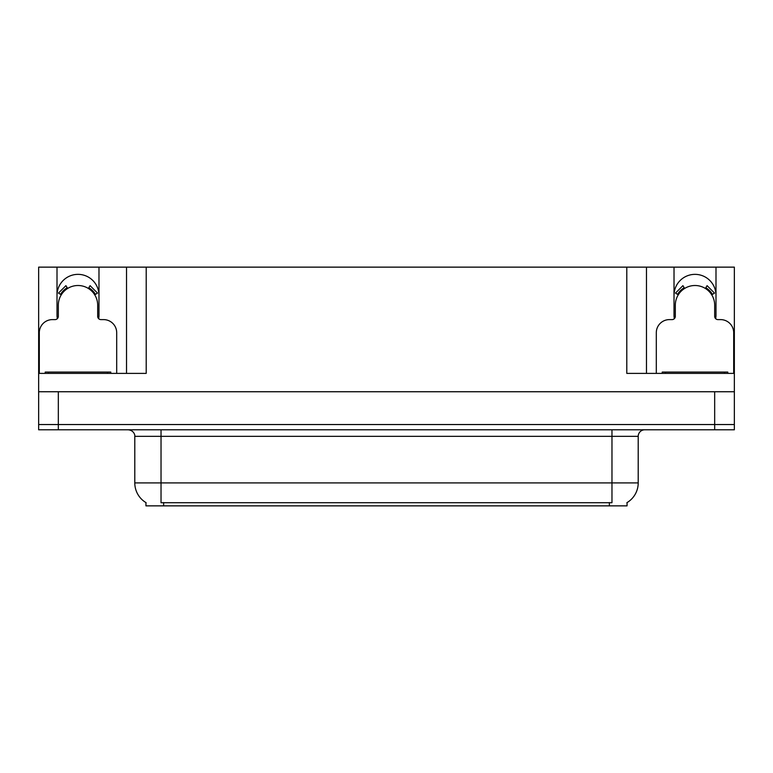 <?xml version="1.0" encoding="UTF-8"?>
<svg xmlns="http://www.w3.org/2000/svg" width="773" height="773" viewBox="0 0 773 773"><rect width="100%" height="100%" fill="white"/><g stroke="black" fill="none" stroke-linecap="round" stroke-linejoin="round"><path stroke-width="1.16" d="M715.663 318.679A20.987 20.987 0 0 0 715.991 315.017L715.991 267.139L734.35 267.139L734.35 391.747L38.65 391.747L38.65 424.541L58.323 424.541L38.65 424.541L38.65 429.788L58.323 429.788L58.323 424.541L714.677 424.541L58.323 424.541L58.323 391.747M98.664 318.679A20.987 20.987 0 0 0 98.983 315.017L98.983 267.139L126.53 267.139L126.53 373.388M627.058 502.595L627.058 505.861L145.942 505.861L145.942 502.595M57.009 295.344A20.987 20.987 0 0 1 77.996 274.357A20.987 20.987 0 0 1 98.983 295.344M58.323 429.788L734.35 429.788L734.35 424.541L714.677 424.541L734.35 424.541L734.35 391.747M126.53 267.139L626.797 267.139L626.797 373.388L734.35 373.388M57.337 318.679A20.987 20.987 0 0 1 57.009 315.017L57.009 267.139L38.65 267.139L38.65 373.388L146.203 373.388L146.203 267.139M38.65 373.388L38.65 391.747M626.797 267.139L646.47 267.139L646.47 373.388M646.47 267.139L674.017 267.139L674.017 315.017A20.987 20.987 0 0 0 674.336 318.679M715.991 267.139L674.017 267.139M57.009 267.139L98.983 267.139M715.991 295.344A20.987 20.987 0 0 0 695.004 274.357A20.987 20.987 0 0 0 674.017 295.344M146.136 502.711A22.958 22.958 0 0 1 134.792 482.903L161.026 482.903L161.026 502.711L611.974 502.711L611.974 482.903L638.208 482.903L638.208 436.339A6.561 6.561 0 0 1 644.769 429.788M134.792 482.903L134.792 436.339C135.13 435.276 134.009 430.387 128.231 429.788M626.864 502.711A22.958 22.958 0 0 0 638.208 482.903M116.694 373.388L116.694 332.719A13.112 13.112 0 0 0 103.572 319.607L100.954 319.607A3.276 3.276 0 0 1 97.678 316.331L97.678 305.18A19.673 19.673 0 0 0 77.996 285.508A19.673 19.673 0 0 0 58.323 305.18L58.323 316.331A3.276 3.276 0 0 1 55.047 319.607L52.419 319.607A13.112 13.112 0 0 0 39.307 332.719L39.307 373.388M88.364 288.455L90.093 285.662L97.514 293.083L94.721 294.813M61.28 294.813L58.487 293.083L65.908 285.662L67.638 288.455M733.693 373.388L733.693 332.719A13.112 13.112 0 0 0 720.581 319.607L717.953 319.607A3.276 3.276 0 0 1 714.677 316.331L714.677 305.18A19.673 19.673 0 0 0 695.004 285.508A19.673 19.673 0 0 0 675.322 305.18L675.322 316.331A3.276 3.276 0 0 1 672.046 319.607L669.428 319.607A13.112 13.112 0 0 0 656.306 332.719L656.306 373.388M705.363 288.455L707.092 285.662L714.513 293.083L711.72 294.813M678.279 294.813L675.486 293.083L682.907 285.662L684.636 288.455M45.211 373.388L45.211 372.074L110.79 372.074L110.79 373.388M727.789 372.074L727.789 373.388L727.789 372.074L662.21 372.074L662.21 373.388M714.677 391.747L714.677 429.788M609.346 505.861L609.346 502.595M163.654 505.861L163.654 502.595M611.974 429.788L611.974 436.339L134.792 436.339M638.208 436.339L611.974 436.339L611.974 482.903L161.026 482.903L161.026 429.788M95.475 294.349A20.552 20.552 0 0 0 88.827 287.701M67.174 287.701A20.552 20.552 0 0 0 60.526 294.349M94.905 294.697A19.895 19.895 0 0 0 88.48 288.271M67.522 288.271A19.895 19.895 0 0 0 61.086 294.697M712.474 294.349A20.552 20.552 0 0 0 705.826 287.701M684.173 287.701A20.552 20.552 0 0 0 677.525 294.349M711.914 294.697A19.895 19.895 0 0 0 705.478 288.271M684.52 288.271A19.895 19.895 0 0 0 678.095 294.697M107.515 372.074L107.515 373.388M48.486 372.074L48.486 373.388M724.514 372.074L724.514 373.388M665.485 372.074L665.485 373.388"/></g></svg>
